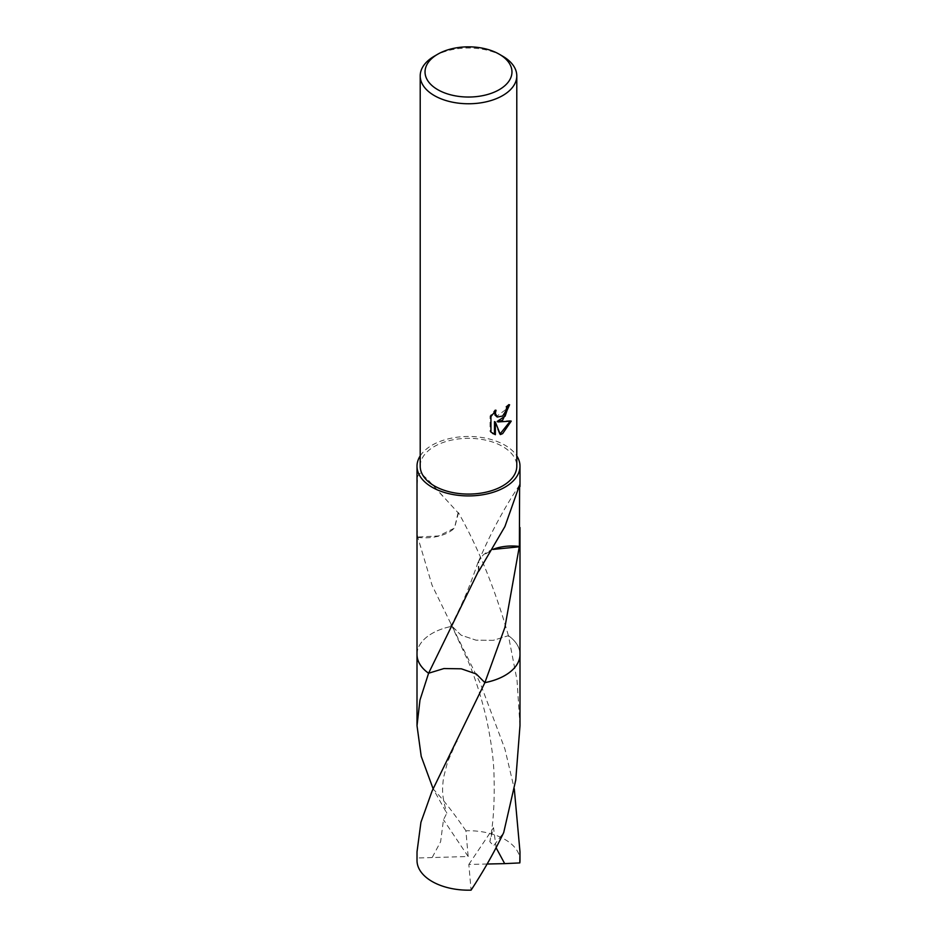 <?xml version="1.0" encoding="UTF-8"?>
<svg xmlns="http://www.w3.org/2000/svg" width="937" height="937" viewBox="0 0 937 937"><rect width="100%" height="100%" fill="white"/><g stroke="black" fill="none" stroke-linecap="round" stroke-linejoin="round"><path stroke-width="0.7" stroke-dasharray="4.68 3.51" d="M420.209 466.204A48.291 27.876 180 0 1 434.358 446.492A48.291 27.876 180 0 1 486.982 440.449A48.291 27.876 180 0 1 516.791 466.204M417.012 654.003A51.488 29.726 180 0 1 421.498 642.325A51.488 29.726 180 0 1 432.086 633.435A51.488 29.726 180 0 1 452.114 626.267L461.145 635.192L476.031 640.17L493.225 640.346L508.416 635.684A51.488 29.726 180 0 1 515.502 642.325A51.488 29.726 180 0 1 519.988 654.448M417.012 654.448A51.488 29.726 180 0 1 421.498 642.313A51.488 29.726 180 0 1 432.098 633.435A51.488 29.726 180 0 1 452.126 626.279L480.283 683.296L504.914 749.003L514.284 788.767M417.012 527.543L417.621 537.346A51.488 29.726 180 0 1 417.715 537.03L432.098 585.344L452.313 626.677L461.156 635.204L476.043 640.182L493.237 640.346L508.404 635.673A51.488 29.726 180 0 1 515.502 642.313A51.488 29.726 180 0 1 519.988 654.003M420.209 455.886A51.488 29.726 180 0 1 432.098 445.18A51.488 29.726 180 0 1 516.791 455.886M508.404 635.673C495.263 589.607 478.631 548.625 458.498 512.726A51.488 29.726 0 0 0 458.088 512.773L428.631 480.494L420.561 472.892L417.738 475.797L417.012 486.537M508.662 405.604L508.709 404.269A47.084 27.185 180 0 1 505.781 406.728L505.277 409.961L496.364 416.532M505.781 406.728L506.648 407.22M494.572 411.765L495.169 409.75L490.063 416.028L490.063 431.582L490.953 432.098M490.063 416.028L490.953 416.543M495.169 409.75L496.036 410.254M508.709 404.269L509.587 404.772M510.103 421.369L510.349 420.584L497.16 421.451M490.063 431.57L492.604 433.468M494.49 421.58L499.515 434.077L500.112 433.89M499.515 434.077L500.37 434.569M510.349 420.584L511.251 421.1M493.401 549.164A34.329 19.818 0 0 0 482.508 555.7L493.272 549.398M478.912 570.996L478.702 561.052L482.508 555.7M478.502 571.043L478.057 562.223L482.532 555.664M458.498 512.726L454.492 528.105L438.586 535.964L417.715 537.03M417.621 537.346A34.329 19.818 0 0 0 454.492 528.105M458.088 512.773L454.468 528.105M434.358 56.173A48.291 27.876 180 0 1 502.642 56.173M417.012 851.838L417.188 857.999L468.16 856.5L465.923 830.779A51.488 29.726 180 0 1 504.902 839.447A51.488 29.726 180 0 1 519.988 860.459M519.988 725.695L517.013 680.11L508.428 635.684A51.5 29.726 180 0 1 519.988 653.815M428.584 673.234L443.939 668.549L461.309 668.807L476.23 673.937L484.886 682.64M432.308 857.296L440.636 841.637L443.47 819.746L446.785 813.187L433.105 788.755M417.012 653.815A51.5 29.726 180 0 1 452.114 626.279M417.012 860.459A51.488 29.726 180 0 1 417.188 857.999M465.923 830.779C453.414 812.555 442.545 798.687 433.292 789.177M496.095 847.739L493.53 827.711L489.828 841.719L493.623 845.83L503.708 832.56M487.135 864.019L468.84 864.418L471.077 890.15M468.84 864.418L493.53 827.711M468.16 856.5L443.47 819.746M493.038 433.737L492.159 433.222M519.613 484.956C504.129 508.077 490.496 533.446 478.702 561.052M478.057 562.235C467.715 592.161 462.023 604.142 451.002 626.139M450.955 624.007L468.289 661.51C475.727 679.442 481.841 698.815 486.631 719.604C491.047 740.593 493.483 758.455 493.963 773.166C494.841 800.35 493.459 823.201 489.828 841.719M428.631 480.494L444.197 497.77M456.776 741.073L447.605 761.863L443.529 777.651C442.276 788.673 441.409 794.482 446.785 813.187"/><path stroke-width="1.41" d="M495.368 434.674L490.953 432.086L490.953 416.543L496.036 410.254L495.345 413.334L497.219 417.035L502.642 416.028L506.132 410.453L506.648 407.22A48.291 27.876 0 0 0 509.587 404.772L502.642 420.198L498.015 421.943L511.251 421.1L502.642 433.62L500.37 434.569L495.368 422.083L495.368 434.686L494.49 434.182L494.49 421.58L495.368 422.083M499.234 54.194L502.642 56.173A48.291 27.876 180 0 1 516.791 75.885A48.291 27.876 180 0 1 502.642 95.597A48.291 27.876 180 0 1 450.018 101.641A48.291 27.876 180 0 1 420.209 75.885A48.291 27.876 180 0 1 434.358 56.173L437.766 54.194A43.453 25.088 180 0 1 499.234 54.194A43.453 25.088 180 0 1 499.234 89.683A43.453 25.088 180 0 1 437.766 89.683A43.453 25.088 180 0 1 437.766 54.194L434.358 56.173M516.791 75.885L516.791 466.204A48.291 27.876 180 0 1 502.642 485.916A48.291 27.876 180 0 1 450.018 491.96A48.291 27.876 180 0 1 420.209 466.204L420.209 75.885M519.988 653.815A51.5 29.726 180 0 1 520 654.459A51.488 29.726 180 0 1 504.902 675.472A51.488 29.726 180 0 1 484.886 682.628L476.23 673.949L461.309 668.807L443.939 668.549L428.584 673.234A51.488 29.726 180 0 1 417.012 654.003M433.105 788.755L421.217 756.335L417.012 725.683L419.987 700.033L428.596 673.234A51.488 29.726 180 0 1 417.012 654.448A51.5 29.726 180 0 1 417.012 653.815M519.988 654.003A51.488 29.726 180 0 1 504.914 675.483A51.488 29.726 180 0 1 484.874 682.64L432.086 791.039L420.936 822.276L417.012 851.838L417.012 860.459A51.488 29.726 180 0 0 432.098 881.483A51.488 29.726 180 0 0 471.077 890.15C483.586 871.035 494.455 851.838 503.708 832.56L515.748 780.064L519.988 725.695L520 654.459A51.5 29.726 180 0 1 484.886 682.651L484.886 682.651M428.596 673.234L478.502 571.043A51.488 29.726 0 0 0 478.912 570.996L504.902 526.582L519.613 484.956L519.379 546.458A51.488 29.726 180 0 1 519.285 546.786L504.902 627.38L484.886 682.628M516.791 455.886A51.488 29.726 180 0 1 519.988 466.204A51.488 29.726 180 0 1 504.902 487.217A51.488 29.726 180 0 1 448.8 493.658A51.488 29.726 180 0 1 417.012 466.204A51.488 29.726 180 0 1 420.209 455.886M417.012 466.204L417.012 654.448A51.5 29.726 180 0 0 428.572 673.234M508.662 405.604L505.125 416.145L497.16 421.451L498.015 421.943M497.219 417.035L494.982 415.056L494.572 411.765M492.604 433.468L494.502 434.182M500.112 433.89L510.103 421.369M519.379 546.458A34.329 19.818 0 0 0 493.401 549.164M493.272 549.398L519.285 546.786M514.284 788.767L519.988 851.85L519.812 862.918L504.692 863.633L496.095 847.739M519.988 851.85L519.988 860.459A51.488 29.726 180 0 1 519.812 862.918M504.692 863.633L487.135 864.019M451.341 625.483L451.002 626.139M519.988 654.448L519.988 527.543M519.988 486.537L519.988 466.204M456.776 741.073L456.413 741.776M417.012 725.683L417 654.459"/></g></svg>
